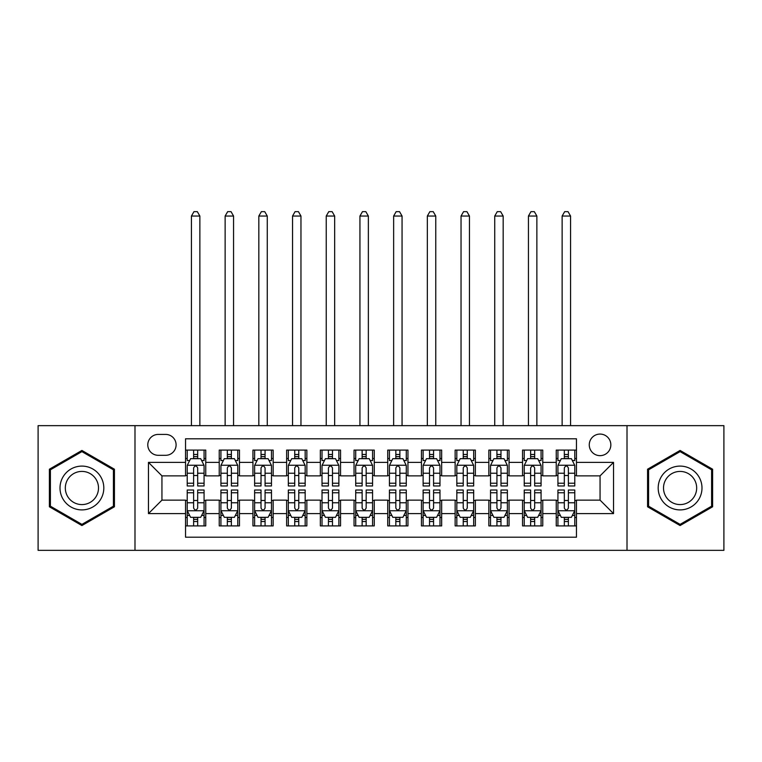 <?xml version="1.0" encoding="UTF-8"?>
<svg xmlns="http://www.w3.org/2000/svg" width="762" height="762" viewBox="0 0 762 762"><rect width="100%" height="100%" fill="white"/><g stroke="black" fill="none" stroke-linecap="round" stroke-linejoin="round"><path stroke-width="1.14" d="M600.056 434.073A10.782 10.782 0 0 0 589.264 444.865A10.782 10.782 0 0 0 600.056 455.647A10.782 10.782 0 0 0 610.838 444.865A10.782 10.782 0 0 0 600.056 434.073M627.012 550.345L723.9 550.345L723.9 425.653L627.012 425.653L627.012 550.345L134.988 550.345L134.988 425.653L38.1 425.653L38.1 550.345L134.988 550.345M576.463 450.085L556.241 450.085L556.241 462.382L542.763 462.382L542.763 475.869L556.241 475.869L556.241 462.382M542.763 462.382L542.763 450.085L522.542 450.085L522.542 462.382L509.064 462.382L509.064 475.869L522.542 475.869L522.542 462.382M509.064 462.382L509.064 450.085L488.842 450.085L488.842 462.382L475.364 462.382L475.364 475.869L488.842 475.869L488.842 462.382M475.364 462.382L475.364 450.085L455.143 450.085L455.143 462.382L441.665 462.382L441.665 475.869L455.143 475.869L455.143 462.382M441.665 462.382L441.665 450.085L421.443 450.085L421.443 462.382L407.956 462.382L407.956 475.869L421.443 475.869L421.443 462.382M407.956 462.382L407.956 450.085L387.744 450.085L387.744 462.382L374.256 462.382L374.256 475.869L387.744 475.869L387.744 462.382M374.256 462.382L374.256 450.085L354.044 450.085L354.044 462.382L340.557 462.382L340.557 475.869L354.044 475.869L354.044 462.382M340.557 462.382L340.557 450.085L320.335 450.085L320.335 462.382L306.857 462.382L306.857 475.869L320.335 475.869L320.335 462.382M306.857 462.382L306.857 450.085L286.636 450.085L286.636 462.382L273.158 462.382L273.158 475.869L286.636 475.869L286.636 462.382M273.158 462.382L273.158 450.085L252.936 450.085L252.936 462.382L239.459 462.382L239.459 475.869L252.936 475.869L252.936 462.382M239.459 462.382L239.459 450.085L219.237 450.085L219.237 475.869L205.759 475.869L205.759 450.085L185.537 450.085M185.537 525.913L205.759 525.913L205.759 500.129L219.237 500.129L219.237 525.913L239.459 525.913L239.459 500.129L252.936 500.129L252.936 513.607L239.459 513.607M252.936 513.607L252.936 525.913L273.158 525.913L273.158 500.129L286.636 500.129L286.636 513.607L273.158 513.607M286.636 513.607L286.636 525.913L306.857 525.913L306.857 500.129L320.335 500.129L320.335 513.607L306.857 513.607M320.335 513.607L320.335 525.913L340.557 525.913L340.557 500.129L354.044 500.129L354.044 513.607L340.557 513.607M354.044 513.607L354.044 525.913L374.256 525.913L374.256 500.129L387.744 500.129L387.744 513.607L374.256 513.607M387.744 513.607L387.744 525.913L407.956 525.913L407.956 500.129L421.443 500.129L421.443 513.607L407.956 513.607M421.443 513.607L421.443 525.913L441.665 525.913L441.665 500.129L455.143 500.129L455.143 513.607L441.665 513.607M455.143 513.607L455.143 525.913L475.364 525.913L475.364 500.129L488.842 500.129L488.842 513.607L475.364 513.607M488.842 513.607L488.842 525.913L509.064 525.913L509.064 500.129L522.542 500.129L522.542 513.607L509.064 513.607M522.542 513.607L522.542 525.913L542.763 525.913L542.763 500.129L556.241 500.129L556.241 513.607L542.763 513.607M158.239 455.305L165.659 455.305A10.449 10.449 0 0 0 176.098 444.865A10.449 10.449 0 0 0 165.659 434.416L158.239 434.416A10.449 10.449 0 0 0 147.79 444.865A10.449 10.449 0 0 0 158.239 455.305M627.012 425.653L134.988 425.653M576.463 462.382L576.463 438.798L185.537 438.798L185.537 475.869L161.944 475.869L161.944 500.129L185.537 500.129L185.537 537.2L576.463 537.2L576.463 500.129L600.056 500.129L600.056 475.869L576.463 475.869L576.463 462.382L613.534 462.382L613.534 513.607L576.463 513.607M185.537 513.607L148.466 513.607L148.466 462.382L185.537 462.382M556.241 513.607L556.241 525.913L576.463 525.913M185.537 458.514L187.223 458.514M193.624 458.514L197.672 458.514M204.073 458.514L205.759 458.514M185.537 475.526L187.223 475.526M193.624 475.526L197.672 475.526M204.073 475.526L205.759 475.526M185.537 500.472L187.223 500.472M193.624 500.472L197.672 500.472M204.073 500.472L205.759 500.472M185.537 517.484L187.223 517.484M193.624 517.484L197.672 517.484M204.073 517.484L205.759 517.484M219.237 475.526L220.923 475.526M227.324 475.526L231.372 475.526M237.773 475.526L239.459 475.526M219.237 458.514L220.923 458.514M227.324 458.514L231.372 458.514M237.773 458.514L239.459 458.514M219.237 500.472L220.923 500.472M227.324 500.472L231.372 500.472M237.773 500.472L239.459 500.472M219.237 517.484L220.923 517.484M227.324 517.484L231.372 517.484M237.773 517.484L239.459 517.484M252.936 500.472L254.622 500.472M261.023 500.472L265.071 500.472M271.472 500.472L273.158 500.472M252.936 517.484L254.622 517.484M261.023 517.484L265.071 517.484M271.472 517.484L273.158 517.484M252.936 458.514L254.622 458.514M261.023 458.514L265.071 458.514M271.472 458.514L273.158 458.514M252.936 475.526L254.622 475.526M261.023 475.526L265.071 475.526M271.472 475.526L273.158 475.526M286.636 500.472L288.322 500.472M294.732 500.472L298.771 500.472M305.171 500.472L306.857 500.472M286.636 517.484L288.322 517.484M294.732 517.484L298.771 517.484M305.171 517.484L306.857 517.484M286.636 458.514L288.322 458.514M294.732 458.514L298.771 458.514M305.171 458.514L306.857 458.514M286.636 475.526L288.322 475.526M294.732 475.526L298.771 475.526M305.171 475.526L306.857 475.526M320.335 500.472L322.021 500.472M328.432 500.472L332.47 500.472M338.871 500.472L340.557 500.472M320.335 517.484L322.021 517.484M328.432 517.484L332.47 517.484M338.871 517.484L340.557 517.484M320.335 458.514L322.021 458.514M328.432 458.514L332.47 458.514M338.871 458.514L340.557 458.514M320.335 475.526L322.021 475.526M328.432 475.526L332.47 475.526M338.871 475.526L340.557 475.526M354.044 500.472L355.721 500.472M362.131 500.472L366.17 500.472M372.57 500.472L374.256 500.472M354.044 517.484L355.721 517.484M362.131 517.484L366.17 517.484M372.57 517.484L374.256 517.484M354.044 458.514L355.721 458.514M362.131 458.514L366.17 458.514M372.57 458.514L374.256 458.514M354.044 475.526L355.721 475.526M362.131 475.526L366.17 475.526M372.57 475.526L374.256 475.526M387.744 500.472L389.43 500.472M395.83 500.472L399.869 500.472M406.279 500.472L407.956 500.472M387.744 517.484L389.43 517.484M395.83 517.484L399.869 517.484M406.279 517.484L407.956 517.484M387.744 458.514L389.43 458.514M395.83 458.514L399.869 458.514M406.279 458.514L407.956 458.514M387.744 475.526L389.43 475.526M395.83 475.526L399.869 475.526M406.279 475.526L407.956 475.526M421.443 500.472L423.129 500.472M429.53 500.472L433.568 500.472M439.979 500.472L441.665 500.472M421.443 517.484L423.129 517.484M429.53 517.484L433.568 517.484M439.979 517.484L441.665 517.484M421.443 458.514L423.129 458.514M429.53 458.514L433.568 458.514M439.979 458.514L441.665 458.514M421.443 475.526L423.129 475.526M429.53 475.526L433.568 475.526M439.979 475.526L441.665 475.526M455.143 500.472L456.829 500.472M463.229 500.472L467.268 500.472M473.678 500.472L475.364 500.472M455.143 517.484L456.829 517.484M463.229 517.484L467.268 517.484M473.678 517.484L475.364 517.484M455.143 458.514L456.829 458.514M463.229 458.514L467.268 458.514M473.678 458.514L475.364 458.514M455.143 475.526L456.829 475.526M463.229 475.526L467.268 475.526M473.678 475.526L475.364 475.526M488.842 500.472L490.528 500.472M496.929 500.472L500.977 500.472M507.378 500.472L509.064 500.472M488.842 517.484L490.528 517.484M496.929 517.484L500.977 517.484M507.378 517.484L509.064 517.484M488.842 458.514L490.528 458.514M496.929 458.514L500.977 458.514M507.378 458.514L509.064 458.514M488.842 475.526L490.528 475.526M496.929 475.526L500.977 475.526M507.378 475.526L509.064 475.526M522.542 500.472L524.227 500.472M530.628 500.472L534.676 500.472M541.077 500.472L542.763 500.472M522.542 517.484L524.227 517.484M530.628 517.484L534.676 517.484M541.077 517.484L542.763 517.484M522.542 458.514L524.227 458.514M530.628 458.514L534.676 458.514M541.077 458.514L542.763 458.514M522.542 475.526L524.227 475.526M530.628 475.526L534.676 475.526M541.077 475.526L542.763 475.526M556.241 500.472L557.927 500.472M564.328 500.472L568.376 500.472M574.777 500.472L576.463 500.472M556.241 517.484L557.927 517.484M564.328 517.484L568.376 517.484M574.777 517.484L576.463 517.484M556.241 458.514L557.927 458.514M564.328 458.514L568.376 458.514M574.777 458.514L576.463 458.514M556.241 475.526L557.927 475.526M564.328 475.526L568.376 475.526M574.777 475.526L576.463 475.526M161.944 475.869L148.466 462.382M161.944 500.129L148.466 513.607M613.534 462.382L600.056 475.869M613.534 513.607L600.056 500.129M81.915 525.551L114.433 506.778L114.433 469.221L81.915 450.447L49.387 469.221L49.387 506.778L81.915 525.551M712.613 469.221L680.085 450.447L647.567 469.221L647.567 506.778L680.085 525.551L712.613 506.778L712.613 469.221M197.672 450.085L197.672 458.676L197.672 454.466L193.624 454.466M204.073 483.232L197.672 483.232L197.672 485.975L204.073 485.975L204.073 465.42L200.701 458.676L190.595 458.676L187.223 465.42L187.223 485.975L193.624 485.975L193.624 483.232L187.223 483.232M189.662 460.534L187.223 460.534L187.223 450.085M187.223 460.6L187.223 454.466M204.073 460.6L204.073 454.466M201.635 460.534L204.073 460.534L204.073 450.085M193.624 458.676L193.624 450.085M197.672 483.232L197.672 467.944C196.32 465.353 194.977 465.353 193.624 467.944L193.624 479.317M187.223 473.231L193.624 473.231L193.624 483.232M199.863 425.653L199.863 216.037L191.433 216.037L191.433 425.653M191.433 216.037L193.967 211.655L197.329 211.655L199.863 216.037M193.624 521.532L197.672 521.532M187.223 492.766L193.624 492.766L193.624 490.023L187.223 490.023L187.223 510.578L190.595 517.322L200.701 517.322L204.073 510.578L204.073 490.023L197.672 490.023L197.672 492.766L204.073 492.766M204.073 510.578L204.073 525.913M187.223 510.578L187.223 525.913M197.672 517.322L197.672 525.913M193.624 525.913L193.624 517.322M193.624 492.766L193.624 508.054C194.977 510.645 196.32 510.645 197.672 508.054L197.672 492.766M81.915 466.096A21.907 21.907 0 0 0 60.008 487.994A21.907 21.907 0 0 0 81.915 509.902A21.907 21.907 0 0 0 103.813 487.994A21.907 21.907 0 0 0 81.915 466.096M81.915 471.411A16.583 16.583 0 0 0 65.322 487.994A16.583 16.583 0 0 0 81.915 504.587A16.583 16.583 0 0 0 98.498 487.994A16.583 16.583 0 0 0 81.915 471.411M113.424 506.187L81.915 524.38L50.397 506.187L50.397 469.802L81.915 451.618L113.424 469.802L113.424 506.187M661.121 477.05A21.907 21.907 0 0 0 669.141 506.968A21.907 21.907 0 0 0 699.059 498.948A21.907 21.907 0 0 0 691.039 469.03A21.907 21.907 0 0 0 661.121 477.05M665.731 479.708A16.583 16.583 0 0 0 671.798 502.358A16.583 16.583 0 0 0 694.449 496.291A16.583 16.583 0 0 0 688.381 473.64A16.583 16.583 0 0 0 665.731 479.708M711.603 469.802L711.603 506.187L680.085 524.38L648.576 506.187L648.576 469.802L680.085 451.618L711.603 469.802M231.372 450.085L231.372 458.676L231.372 454.466L227.324 454.466M237.773 483.232L231.372 483.232L231.372 485.975L237.773 485.975L237.773 465.42L234.401 458.676L224.295 458.676L220.923 465.42L220.923 485.975L227.324 485.975L227.324 483.232L220.923 483.232M223.371 460.534L220.923 460.534L220.923 450.085M220.923 460.6L220.923 454.466M237.773 460.6L237.773 454.466M235.334 460.534L237.773 460.534L237.773 450.085M227.324 458.676L227.324 450.085M231.372 483.232L231.372 467.944C230.029 465.353 228.676 465.353 227.324 467.944L227.324 479.317M220.923 473.231L227.324 473.231L227.324 483.232M233.563 425.653L233.563 216.037L225.133 216.037L225.133 425.653M225.133 216.037L227.667 211.655L231.038 211.655L233.563 216.037M265.071 450.085L265.071 458.676L265.071 454.466L261.023 454.466M271.472 483.232L265.071 483.232L265.071 485.975L271.472 485.975L271.472 465.42L268.1 458.676L257.994 458.676L254.622 465.42L254.622 485.975L261.023 485.975L261.023 483.232L254.622 483.232M257.07 460.534L254.622 460.534L254.622 450.085M254.622 460.6L254.622 454.466M271.472 460.6L271.472 454.466M269.034 460.534L271.472 460.534L271.472 450.085M261.023 458.676L261.023 450.085M265.071 483.232L265.071 467.944C263.728 465.353 262.376 465.353 261.023 467.944L261.023 479.317M254.622 473.231L261.023 473.231L261.023 483.232M267.262 425.653L267.262 216.037L258.832 216.037L258.832 425.653M258.832 216.037L261.366 211.655L264.738 211.655L267.262 216.037M298.771 450.085L298.771 458.676L298.771 454.466L294.732 454.466M305.171 483.232L298.771 483.232L298.771 485.975L305.171 485.975L305.171 465.42L301.809 458.676L291.694 458.676L288.322 465.42L288.322 485.975L294.732 485.975L294.732 483.232L288.322 483.232M290.77 460.534L288.322 460.534L288.322 450.085M288.322 460.6L288.322 454.466M305.171 460.6L305.171 454.466M302.733 460.534L305.171 460.534L305.171 450.085M294.732 458.676L294.732 450.085M298.771 483.232L298.771 467.944C297.428 465.353 296.075 465.353 294.732 467.944L294.732 479.317M288.322 473.231L294.732 473.231L294.732 483.232M300.961 425.653L300.961 216.037L292.541 216.037L292.541 425.653M292.541 216.037L295.065 211.655L298.437 211.655L300.961 216.037M332.47 450.085L332.47 458.676L332.47 454.466L328.432 454.466M338.871 483.232L332.47 483.232L332.47 485.975L338.871 485.975L338.871 465.42L335.509 458.676L325.393 458.676L322.021 465.42L322.021 485.975L328.432 485.975L328.432 483.232L322.021 483.232M324.469 460.534L322.021 460.534L322.021 450.085M322.021 460.6L322.021 454.466M338.871 460.6L338.871 454.466M336.433 460.534L338.871 460.534L338.871 450.085M328.432 458.676L328.432 450.085M332.47 483.232L332.47 467.944C331.127 465.353 329.775 465.353 328.432 467.944L328.432 479.317M322.021 473.231L328.432 473.231L328.432 483.232M334.661 425.653L334.661 216.037L326.241 216.037L326.241 425.653M326.241 216.037L328.765 211.655L332.137 211.655L334.661 216.037M227.324 521.532L231.372 521.532M220.923 492.766L227.324 492.766L227.324 490.023L220.923 490.023L220.923 510.578L224.295 517.322L234.401 517.322L237.773 510.578L237.773 490.023L231.372 490.023L231.372 492.766L237.773 492.766M237.773 510.578L237.773 525.913M220.923 510.578L220.923 525.913M231.372 517.322L231.372 525.913M227.324 525.913L227.324 517.322M227.324 492.766L227.324 508.054C228.676 510.645 230.019 510.645 231.372 508.054L231.372 492.766M261.023 521.532L265.071 521.532M254.622 492.766L261.023 492.766L261.023 490.023L254.622 490.023L254.622 510.578L257.994 517.322L268.1 517.322L271.472 510.578L271.472 490.023L265.071 490.023L265.071 492.766L271.472 492.766M271.472 510.578L271.472 525.913M254.622 510.578L254.622 525.913M265.071 517.322L265.071 525.913M261.023 525.913L261.023 517.322M261.023 492.766L261.023 508.054C262.376 510.645 263.719 510.645 265.071 508.054L265.071 492.766M294.732 521.532L298.771 521.532M288.322 492.766L294.732 492.766L294.732 490.023L288.322 490.023L288.322 510.578L291.694 517.322L301.809 517.322L305.171 510.578L305.171 490.023L298.771 490.023L298.771 492.766L305.171 492.766M305.171 510.578L305.171 525.913M288.322 510.578L288.322 525.913M298.771 517.322L298.771 525.913M294.732 525.913L294.732 517.322M294.732 492.766L294.732 508.054C296.075 510.645 297.418 510.645 298.771 508.054L298.771 492.766M328.432 521.532L332.47 521.532M322.021 492.766L328.432 492.766L328.432 490.023L322.021 490.023L322.021 510.578L325.393 517.322L335.509 517.322L338.871 510.578L338.871 490.023L332.47 490.023L332.47 492.766L338.871 492.766M338.871 510.578L338.871 525.913M322.021 510.578L322.021 525.913M332.47 517.322L332.47 525.913M328.432 525.913L328.432 517.322M328.432 492.766L328.432 508.054C329.775 510.645 331.118 510.645 332.47 508.054L332.47 492.766M366.17 450.085L366.17 458.676L366.17 454.466L362.131 454.466M372.57 483.232L366.17 483.232L366.17 485.975L372.57 485.975L372.57 465.42L369.208 458.676L359.093 458.676L355.721 465.42L355.721 485.975L362.131 485.975L362.131 483.232L355.721 483.232M358.169 460.534L355.721 460.534L355.721 450.085M355.721 460.6L355.721 454.466M372.57 460.6L372.57 454.466M370.132 460.534L372.57 460.534L372.57 450.085M362.131 458.676L362.131 450.085M366.17 483.232L366.17 467.944C364.827 465.353 363.474 465.353 362.131 467.944L362.131 479.317M355.721 473.231L362.131 473.231L362.131 483.232M368.36 425.653L368.36 216.037L359.94 216.037L359.94 425.653M359.94 216.037L362.464 211.655L365.836 211.655L368.36 216.037M362.131 521.532L366.17 521.532M355.721 492.766L362.131 492.766L362.131 490.023L355.721 490.023L355.721 510.578L359.093 517.322L369.208 517.322L372.57 510.578L372.57 490.023L366.17 490.023L366.17 492.766L372.57 492.766M372.57 510.578L372.57 525.913M355.721 510.578L355.721 525.913M366.17 517.322L366.17 525.913M362.131 525.913L362.131 517.322M362.131 492.766L362.131 508.054C363.474 510.645 364.827 510.645 366.17 508.054L366.17 492.766M399.869 450.085L399.869 458.676L399.869 454.466L395.83 454.466M406.279 483.232L399.869 483.232L399.869 485.975L406.279 485.975L406.279 465.42L402.908 458.676L392.792 458.676L389.43 465.42L389.43 485.975L395.83 485.975L395.83 483.232L389.43 483.232M391.868 460.534L389.43 460.534L389.43 450.085M389.43 460.6L389.43 454.466M406.279 460.6L406.279 454.466M403.831 460.534L406.279 460.534L406.279 450.085M395.83 458.676L395.83 450.085M399.869 483.232L399.869 467.944C398.526 465.353 397.173 465.353 395.83 467.944L395.83 479.317M389.43 473.231L395.83 473.231L395.83 483.232M402.06 425.653L402.06 216.037L393.64 216.037L393.64 425.653M393.64 216.037L396.164 211.655L399.536 211.655L402.06 216.037M395.83 521.532L399.869 521.532M389.43 492.766L395.83 492.766L395.83 490.023L389.43 490.023L389.43 510.578L392.792 517.322L402.908 517.322L406.279 510.578L406.279 490.023L399.869 490.023L399.869 492.766L406.279 492.766M406.279 510.578L406.279 525.913M389.43 510.578L389.43 525.913M399.869 517.322L399.869 525.913M395.83 525.913L395.83 517.322M395.83 492.766L395.83 508.054C397.173 510.645 398.526 510.645 399.869 508.054L399.869 492.766M433.568 450.085L433.568 458.676L433.568 454.466L429.53 454.466M439.979 483.232L433.568 483.232L433.568 485.975L439.979 485.975L439.979 465.42L436.607 458.676L426.491 458.676L423.129 465.42L423.129 485.975L429.53 485.975L429.53 483.232L423.129 483.232M425.567 460.534L423.129 460.534L423.129 450.085M423.129 460.6L423.129 454.466M439.979 460.6L439.979 454.466M437.531 460.534L439.979 460.534L439.979 450.085M429.53 458.676L429.53 450.085M433.568 483.232L433.568 467.944C432.225 465.353 430.882 465.353 429.53 467.944L429.53 479.317M423.129 473.231L429.53 473.231L429.53 483.232M435.759 425.653L435.759 216.037L427.339 216.037L427.339 425.653M427.339 216.037L429.863 211.655L433.235 211.655L435.759 216.037M429.53 521.532L433.568 521.532M423.129 492.766L429.53 492.766L429.53 490.023L423.129 490.023L423.129 510.578L426.491 517.322L436.607 517.322L439.979 510.578L439.979 490.023L433.568 490.023L433.568 492.766L439.979 492.766M439.979 510.578L439.979 525.913M423.129 510.578L423.129 525.913M433.568 517.322L433.568 525.913M429.53 525.913L429.53 517.322M429.53 492.766L429.53 508.054C430.873 510.645 432.225 510.645 433.568 508.054L433.568 492.766M467.268 450.085L467.268 458.676L467.268 454.466L463.229 454.466M473.678 483.232L467.268 483.232L467.268 485.975L473.678 485.975L473.678 465.42L470.306 458.676L460.191 458.676L456.829 465.42L456.829 485.975L463.229 485.975L463.229 483.232L456.829 483.232M459.267 460.534L456.829 460.534L456.829 450.085M456.829 460.6L456.829 454.466M473.678 460.6L473.678 454.466M471.23 460.534L473.678 460.534L473.678 450.085M463.229 458.676L463.229 450.085M467.268 483.232L467.268 467.944C465.925 465.353 464.582 465.353 463.229 467.944L463.229 479.317M456.829 473.231L463.229 473.231L463.229 483.232M469.459 425.653L469.459 216.037L461.039 216.037L461.039 425.653M461.039 216.037L463.563 211.655L466.935 211.655L469.459 216.037M463.229 521.532L467.268 521.532M456.829 492.766L463.229 492.766L463.229 490.023L456.829 490.023L456.829 510.578L460.191 517.322L470.306 517.322L473.678 510.578L473.678 490.023L467.268 490.023L467.268 492.766L473.678 492.766M473.678 510.578L473.678 525.913M456.829 510.578L456.829 525.913M467.268 517.322L467.268 525.913M463.229 525.913L463.229 517.322M463.229 492.766L463.229 508.054C464.572 510.645 465.925 510.645 467.268 508.054L467.268 492.766M500.977 450.085L500.977 458.676L500.977 454.466L496.929 454.466M507.378 483.232L500.977 483.232L500.977 485.975L507.378 485.975L507.378 465.42L504.006 458.676L493.9 458.676L490.528 465.42L490.528 485.975L496.929 485.975L496.929 483.232L490.528 483.232M492.966 460.534L490.528 460.534L490.528 450.085M490.528 460.6L490.528 454.466M507.378 460.6L507.378 454.466M504.93 460.534L507.378 460.534L507.378 450.085M496.929 458.676L496.929 450.085M500.977 483.232L500.977 467.944C499.624 465.353 498.281 465.353 496.929 467.944L496.929 479.317M490.528 473.231L496.929 473.231L496.929 483.232M503.168 425.653L503.168 216.037L494.738 216.037L494.738 425.653M494.738 216.037L497.262 211.655L500.634 211.655L503.168 216.037M496.929 521.532L500.977 521.532M490.528 492.766L496.929 492.766L496.929 490.023L490.528 490.023L490.528 510.578L493.9 517.322L504.006 517.322L507.378 510.578L507.378 490.023L500.977 490.023L500.977 492.766L507.378 492.766M507.378 510.578L507.378 525.913M490.528 510.578L490.528 525.913M500.977 517.322L500.977 525.913M496.929 525.913L496.929 517.322M496.929 492.766L496.929 508.054C498.272 510.645 499.624 510.645 500.977 508.054L500.977 492.766M534.676 450.085L534.676 458.676L534.676 454.466L530.628 454.466M541.077 483.232L534.676 483.232L534.676 485.975L541.077 485.975L541.077 465.42L537.705 458.676L527.599 458.676L524.227 465.42L524.227 485.975L530.628 485.975L530.628 483.232L524.227 483.232M526.666 460.534L524.227 460.534L524.227 450.085M524.227 460.6L524.227 454.466M541.077 460.6L541.077 454.466M538.629 460.534L541.077 460.534L541.077 450.085M530.628 458.676L530.628 450.085M534.676 483.232L534.676 467.944C533.324 465.353 531.981 465.353 530.628 467.944L530.628 479.317M524.227 473.231L530.628 473.231L530.628 483.232M536.867 425.653L536.867 216.037L528.437 216.037L528.437 425.653M528.437 216.037L530.962 211.655L534.333 211.655L536.867 216.037M530.628 521.532L534.676 521.532M524.227 492.766L530.628 492.766L530.628 490.023L524.227 490.023L524.227 510.578L527.599 517.322L537.705 517.322L541.077 510.578L541.077 490.023L534.676 490.023L534.676 492.766L541.077 492.766M541.077 510.578L541.077 525.913M524.227 510.578L524.227 525.913M534.676 517.322L534.676 525.913M530.628 525.913L530.628 517.322M530.628 492.766L530.628 508.054C531.971 510.645 533.324 510.645 534.676 508.054L534.676 492.766M568.376 450.085L568.376 458.676L568.376 454.466L564.328 454.466M574.777 483.232L568.376 483.232L568.376 485.975L574.777 485.975L574.777 465.42L571.405 458.676L561.299 458.676L557.927 465.42L557.927 485.975L564.328 485.975L564.328 483.232L557.927 483.232M560.365 460.534L557.927 460.534L557.927 450.085M557.927 460.6L557.927 454.466M574.777 460.6L574.777 454.466M572.338 460.534L574.777 460.534L574.777 450.085M564.328 458.676L564.328 450.085M568.376 483.232L568.376 467.944C567.023 465.353 565.68 465.353 564.328 467.944L564.328 479.317M557.927 473.231L564.328 473.231L564.328 483.232M570.567 425.653L570.567 216.037L562.137 216.037L562.137 425.653M562.137 216.037L564.671 211.655L568.033 211.655L570.567 216.037M564.328 521.532L568.376 521.532M557.927 492.766L564.328 492.766L564.328 490.023L557.927 490.023L557.927 510.578L561.299 517.322L571.405 517.322L574.777 510.578L574.777 490.023L568.376 490.023L568.376 492.766L574.777 492.766M574.777 510.578L574.777 525.913M557.927 510.578L557.927 525.913M568.376 517.322L568.376 525.913M564.328 525.913L564.328 517.322M564.328 492.766L564.328 508.054C565.68 510.645 567.023 510.645 568.376 508.054L568.376 492.766M219.237 513.607L205.759 513.607M219.237 462.382L205.759 462.382M203.987 465.249L187.309 465.249M204.073 473.231L197.672 473.231M197.672 456.609L193.624 456.609M187.309 510.75L203.987 510.75M204.073 515.464L201.635 515.464M189.662 515.464L187.223 515.464M197.672 502.768L204.073 502.768M187.223 502.768L193.624 502.768M193.624 519.389L197.672 519.389M237.687 465.249L221.009 465.249M237.773 473.231L231.372 473.231M231.372 456.609L227.324 456.609M271.386 465.249L254.708 465.249M271.472 473.231L265.071 473.231M265.071 456.609L261.023 456.609M305.086 465.249L288.407 465.249M305.171 473.231L298.771 473.231M298.771 456.609L294.732 456.609M338.795 465.249L322.107 465.249M338.871 473.231L332.47 473.231M332.47 456.609L328.432 456.609M221.009 510.75L237.687 510.75M237.773 515.464L235.334 515.464M223.371 515.464L220.923 515.464M231.372 502.768L237.773 502.768M220.923 502.768L227.324 502.768M227.324 519.389L231.372 519.389M254.708 510.75L271.386 510.75M271.472 515.464L269.034 515.464M257.07 515.464L254.622 515.464M265.071 502.768L271.472 502.768M254.622 502.768L261.023 502.768M261.023 519.389L265.071 519.389M288.407 510.75L305.086 510.75M305.171 515.464L302.733 515.464M290.77 515.464L288.322 515.464M298.771 502.768L305.171 502.768M288.322 502.768L294.732 502.768M294.732 519.389L298.771 519.389M322.107 510.75L338.795 510.75M338.871 515.464L336.433 515.464M324.469 515.464L322.021 515.464M332.47 502.768L338.871 502.768M322.021 502.768L328.432 502.768M328.432 519.389L332.47 519.389M372.494 465.249L355.806 465.249M372.57 473.231L366.17 473.231M366.17 456.609L362.131 456.609M355.806 510.75L372.494 510.75M372.57 515.464L370.132 515.464M358.169 515.464L355.721 515.464M366.17 502.768L372.57 502.768M355.721 502.768L362.131 502.768M362.131 519.389L366.17 519.389M406.194 465.249L389.506 465.249M406.279 473.231L399.869 473.231M399.869 456.609L395.83 456.609M389.506 510.75L406.194 510.75M406.279 515.464L403.831 515.464M391.868 515.464L389.43 515.464M399.869 502.768L406.279 502.768M389.43 502.768L395.83 502.768M395.83 519.389L399.869 519.389M439.893 465.249L423.205 465.249M439.979 473.231L433.568 473.231M433.568 456.609L429.53 456.609M423.205 510.75L439.893 510.75M439.979 515.464L437.531 515.464M425.567 515.464L423.129 515.464M433.568 502.768L439.979 502.768M423.129 502.768L429.53 502.768M429.53 519.389L433.568 519.389M473.593 465.249L456.914 465.249M473.678 473.231L467.268 473.231M467.268 456.609L463.229 456.609M456.914 510.75L473.593 510.75M473.678 515.464L471.23 515.464M459.267 515.464L456.829 515.464M467.268 502.768L473.678 502.768M456.829 502.768L463.229 502.768M463.229 519.389L467.268 519.389M507.292 465.249L490.614 465.249M507.378 473.231L500.977 473.231M500.977 456.609L496.929 456.609M490.614 510.75L507.292 510.75M507.378 515.464L504.93 515.464M492.966 515.464L490.528 515.464M500.977 502.768L507.378 502.768M490.528 502.768L496.929 502.768M496.929 519.389L500.977 519.389M540.991 465.249L524.313 465.249M541.077 473.231L534.676 473.231M534.676 456.609L530.628 456.609M524.313 510.75L540.991 510.75M541.077 515.464L538.629 515.464M526.666 515.464L524.227 515.464M534.676 502.768L541.077 502.768M524.227 502.768L530.628 502.768M530.628 519.389L534.676 519.389M574.691 465.249L558.013 465.249M574.777 473.231L568.376 473.231M568.376 456.609L564.328 456.609M558.013 510.75L574.691 510.75M574.777 515.464L572.338 515.464M560.365 515.464L557.927 515.464M568.376 502.768L574.777 502.768M557.927 502.768L564.328 502.768M564.328 519.389L568.376 519.389"/></g></svg>
